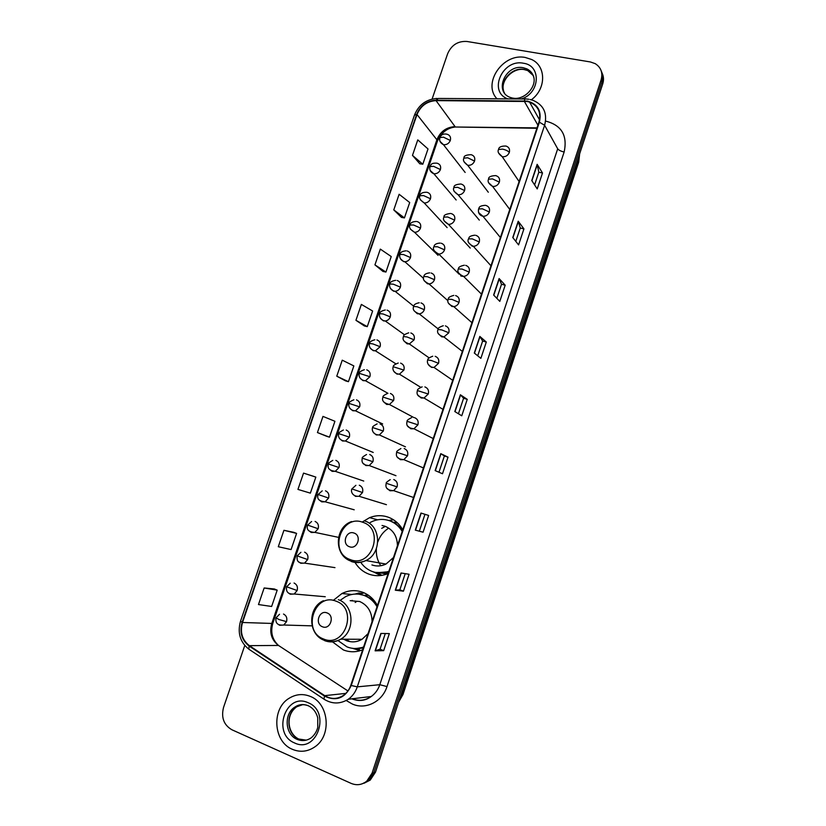 <?xml version="1.0" encoding="UTF-8"?>
<svg xmlns="http://www.w3.org/2000/svg" width="826" height="826" viewBox="0 0 826 826"><rect width="100%" height="100%" fill="white"/><g stroke="black" fill="none" stroke-linecap="round" stroke-linejoin="round"><path stroke-width="1.24" d="M377.441 605.561C373.971 599.18 369.067 594.761 362.728 592.283C355.686 589.764 348.758 590.177 341.954 593.522L333.26 600.409M332.496 641.854L343.389 649.938C349.77 652.406 356.192 652.364 362.655 649.814M364.204 592.892L361.974 593.481M357.379 648.658L359.578 649.649M402.747 529.786C399.257 523.612 394.322 519.378 387.952 517.086C381.819 515.052 375.685 515.238 369.563 517.665L362.17 522.084M355.015 562.434C358.37 567.978 362.975 571.871 368.83 574.111C375.231 576.383 381.664 576.197 388.137 573.543M393.548 519.812L388.633 520.452M377.792 572.934L380.848 574.865M434.786 326.239L435.323 326.662M457.707 347.767L459.586 349.243M448.177 377.183L450.005 378.442M496.023 232.209L496.932 233.314M438.699 406.784L440.299 407.745M467.268 318.557L469.065 320.147M486.431 260.758L487.743 262.203M476.839 289.544L478.45 291.144M429.375 436.603L430.387 437.119M386 574.349L383.553 573.44M393.279 522.259L396.924 522.393M364.08 595.443L367.807 594.865M369.852 517.737L371.555 517.303M364.018 783.255L370.234 780.095L375.489 772.155L602.712 83.953C603.93 80.081 603.723 76.467 602.092 73.111M244.775 645.498L223.547 707.417C221.017 717.536 223.784 724.97 231.848 729.74L351.112 783.378C356.739 785.681 361.964 784.927 366.785 781.128L372.082 773.136L601.091 79.998L601.896 81.981C603.125 78.098 602.918 74.474 601.287 71.108C602.918 74.474 603.125 78.098 601.896 81.981L373.796 772.64L601.896 81.981L602.712 83.953M362.273 783.791L368.52 780.611L373.796 772.64L368.52 780.611L362.273 783.791M525.336 57.49C503.096 52.668 482.074 83.385 497.004 98.821C482.074 83.385 503.096 52.668 525.336 57.49L531.521 59.462L525.336 57.49M310.194 696.37C303.028 693.53 296.1 694.108 289.42 698.104C271.341 708.285 273.045 741.665 292.363 749.306C300.21 752.558 307.737 751.722 314.933 746.807C332.114 735.46 328.872 703.184 310.194 696.37C303.028 693.53 296.1 694.108 289.42 698.104C271.341 708.285 273.045 741.665 292.363 749.306C300.21 752.558 307.737 751.722 314.933 746.807C332.114 735.46 328.872 703.184 310.194 696.37M527.36 101.515L529.569 102.083C538.211 105.769 541.34 112.439 538.944 122.114L350.792 685.312C349.346 689.534 346.91 692.869 343.513 695.327C337.266 699.343 330.999 699.457 324.721 695.647L249.38 645.653C242.132 639.954 239.839 632.231 242.514 622.494L417.016 114.535C420.651 105.862 426.99 101.216 436.035 100.617L527.36 101.515M527.504 101.092L436.107 100.194C426.835 100.813 420.341 105.563 416.624 114.453L242.121 622.339C239.375 632.324 241.729 640.233 249.153 646.077L324.494 696.081C336.254 701.739 345.165 698.207 351.226 685.487L539.378 122.196C541.887 111.159 537.922 104.128 527.504 101.092M383.677 650.651L380.074 649.215L375.097 650.826L383.677 650.651L389.345 633.594L380.879 633.449L375.097 650.826M403.46 591.168L399.836 589.826L395.293 590.208L403.46 591.168L409.076 574.266L401.023 572.986L395.293 590.208M423.067 532.202L415.302 530.127L423.067 532.202L428.632 515.455L420.992 513.06L415.302 530.127M435.137 470.583L442.499 473.752L448.022 457.139L440.774 453.66L435.137 470.583M438.967 472.235L444.378 455.983L440.774 453.66M444.378 455.993L448.022 457.139M531.768 180.533L537.21 188.906L542.506 172.985L537.158 164.333L531.768 180.533M534.598 184.89L538.82 172.19L537.158 164.333M538.81 172.221L542.506 172.985M512.77 237.537L518.594 244.909L523.932 228.854L518.212 221.203L512.77 237.537M515.796 241.368L520.256 227.986L518.212 221.203M520.246 228.017L523.932 228.854M493.618 295.037L499.813 301.387L505.192 285.197L499.11 278.558L493.618 295.037M496.839 298.341L501.527 284.258L499.11 278.558M501.516 284.278L505.192 285.197M474.3 353.043L480.866 358.35L486.297 342.026L479.834 336.419L474.3 353.043M477.717 355.8L482.642 341.014L479.834 336.419M482.632 341.024L486.297 342.026M454.806 411.555L461.765 415.798L467.248 399.34L460.392 394.787L454.806 411.555M458.43 413.764L463.592 398.246L460.392 394.787M463.582 398.266L467.248 399.34M531.314 99.801C546.358 88.991 546.347 65.997 531.521 59.462C546.347 65.997 546.358 88.991 531.314 99.801M601.091 79.998C603.011 72.864 601.06 67.412 595.236 63.654L590.383 61.96L466.989 41.476C457.976 40.918 451.533 44.976 447.661 53.669L432.101 99.048M312.961 476.117L303.534 473.112L297.949 489.405L310.359 493.143L315.842 477.108L312.868 476.086M293.736 532.305L283.927 530.302L278.3 546.729L291.072 549.569L296.606 533.4L293.643 532.274M274.356 588.969L264.155 587.978L258.476 604.549L271.63 606.47L277.206 590.156L274.263 588.928M355.934 320.292L367.271 326.652L372.619 311.01L361.375 304.412L355.934 320.292L364.328 325.929M374.932 264.867L385.938 272.064L391.235 256.545L380.332 249.111L374.932 264.867L382.975 271.434M393.775 209.897L404.441 217.919L409.696 202.535L399.134 194.275L393.775 209.897L401.457 217.383M412.473 155.381L422.798 164.219L428.013 148.959L417.78 139.883L412.473 155.381L419.794 163.775M326.59 436.273L317.442 432.556L329.491 437.181L334.922 421.281L322.976 416.407L317.442 432.556M336.771 376.191L348.458 381.684L353.848 365.918L342.253 360.177L336.771 376.191L345.536 380.869M419.432 530.942L424.967 514.309M399.836 589.836L405.215 573.657M380.063 649.236L385.288 633.532M348.458 381.684L345.444 380.848M367.271 326.652L364.235 325.909M385.938 272.064L382.882 271.413M404.441 217.919L401.364 217.372M422.798 164.219L419.701 163.765M329.491 437.181L326.497 436.242M303.534 473.112L315.842 477.108M283.927 530.302L296.606 533.4M264.155 587.978L277.206 590.156M349.45 546.74C357.328 549.961 362.17 535.578 354.065 533.069C346.208 529.91 341.375 544.179 349.45 546.74M371.906 564.932C376.635 566.574 381.333 566.285 385.99 564.055L393.475 557.55M397.43 545.707C397.244 536.126 393.073 529.621 384.895 526.203L382.066 525.47M361.323 563.167C364.214 567.07 367.88 569.847 372.299 571.509C377.781 573.461 383.316 573.378 388.901 571.251M402.2 531.428C399.082 526.224 394.797 522.641 389.335 520.679C383.811 518.842 378.308 519.027 372.805 521.227L370.285 522.435M377.183 572.717L388.736 571.726M402.427 530.746C399.34 526.007 395.231 522.724 390.12 520.896L388.261 520.339M384.069 573.42L386.661 574.122M388.426 528.289C383.429 531.562 379.888 536.115 377.802 541.949M376.398 548.578C375.933 554.762 377.327 560.389 380.579 565.438M397.44 522.879L393.517 522.383M377.121 572.779L381.984 575.34M380.672 575.526L373.321 571.86M384.276 527.009L381.674 528.341M322.429 626.758C330.276 630.248 335.18 615.7 327.096 612.933C319.28 609.516 314.396 623.95 322.429 626.758M343.626 639.2L346.497 640.656C351.814 642.638 356.997 642.184 362.056 639.283L368.055 633.645M372.061 621.668C371.917 611.89 367.776 605.169 359.64 601.493L350.152 600.688M338.092 640.646L347.023 646.903C352.485 649.019 358.009 649.05 363.585 647.016M377.038 606.759C373.951 601.38 369.687 597.632 364.256 595.505C357.916 593.244 351.7 593.626 345.598 596.661L340.787 599.903M356.202 648.513L363.481 647.347M377.317 605.912C374.261 601.008 370.182 597.57 365.082 595.587L358.907 594.193M375.716 602.691L374.529 602.133M368.313 595.195L364.204 595.494M352.341 600.399L351.112 600.77M345.609 639.21L349.708 641.472M356.656 648.616L357.895 649.153M360.115 650.712L352.64 648.358M356.326 593.708L358.732 593.006L362.015 593.347L361.571 594.679M356.935 601.266L355.159 602.484M355.097 594.07L358.732 593.006M398.793 701.563L402.324 694.79L578.53 160.956L579.573 154.039M577.766 159.501L578.696 162.133L403.026 694.439L398.566 702.276M375.489 772.155L372.082 773.136M403.026 694.439L400.982 694.955M545.583 121.081C561.515 125.118 567.699 135.433 564.137 152.015L386.991 686.582L379.805 684.702L557.695 148.794L544.613 125.263L539.378 122.196M386.991 686.582C382.304 701.718 365.67 710.03 352.392 704.062L346.28 700.551M352.144 698.796C358.814 701.346 365.195 700.582 371.256 696.504C375.262 693.592 378.101 689.658 379.805 684.702L357.286 686.86C355.5 692.064 352.516 696.194 348.335 699.25L371.256 696.504C365.712 700.624 359.568 701.522 352.826 699.199L351.928 698.817M528.836 99.265L526.131 98.996C525.481 98.335 524.882 98.934 524.345 100.793M437.037 98.428C426.206 99.296 418.689 104.84 414.497 115.072L416.624 114.453M242.121 622.339L240.531 621.162C237.31 632.747 240.067 642.081 248.791 649.143L249.328 649.504M249.153 646.077L248.791 649.143L324.814 699.705M525.14 98.996L438.224 98.449L436.107 100.194M324.494 696.081L323.957 699.137C331.99 704.196 340.116 704.227 348.335 699.25M351.226 685.487L357.286 686.86L544.613 125.263C547.576 113.317 543.745 105.026 533.121 100.39L530.075 99.492M564.137 152.015C560.895 151.261 558.748 150.187 557.695 148.794M242.514 622.494L271.785 623.434C269.266 632.695 271.506 640.026 278.476 645.447L347.922 690.939M249.38 645.653L278.476 645.447L279.993 646.428M324.721 695.647L345.826 693.386M524.273 101.237L537.912 125.201M436.035 100.617L455.054 126.626C446.401 127.121 440.341 131.51 436.892 139.78L271.785 623.434L272.869 623.176C270.298 632.158 272.198 639.603 278.558 645.498M537.014 127.885L455.394 127.008C447.258 127.865 441.249 132.604 437.357 141.246L272.869 623.176M417.016 114.535L436.892 139.78L437.357 141.246M457.263 127.039L536.879 128.267M454.992 411.668L460.567 394.921M474.475 353.187L479.999 336.595M493.783 295.212L499.255 278.775M512.925 237.733L518.356 221.451M531.913 180.749L537.282 164.622M435.333 470.665L440.97 453.763M415.509 530.178L421.198 513.132M395.509 590.218L401.24 573.027M375.334 650.795L381.116 633.449M533.317 75.61L527.731 70.571L524.118 69.446C511.604 66.72 498.501 82.373 504.428 92.915M533.926 77.84C532.976 73.71 530.612 70.716 526.823 68.857L523.188 67.722C505.626 63.891 493.504 91.8 510.313 97.458L512.192 97.974M521.227 98.965C540.08 93.493 541.66 65.357 523.405 63.241C502.394 58.687 487.836 92.016 507.887 98.883M350.214 559.574C371.814 568.525 385.05 529.012 362.779 522.29C341.365 513.782 328.242 552.46 350.214 559.574M351.246 561.494C356.151 563.208 361.034 562.898 365.877 560.565C382.035 553.399 381.199 525.78 364.885 521.041M375.407 572.408L388.406 572.738M323.441 638.952C344.958 648.606 358.35 608.628 336.161 601.225C314.84 592.025 301.562 631.147 323.441 638.952M324.577 640.625C330.08 642.7 335.47 642.215 340.735 639.19C355.562 631.105 353.848 604.715 338.371 599.697M354.509 648.503L363.233 648.1L355.521 648.524M302.997 704.547L296.689 706.798C285.362 713.365 286.632 734.314 298.775 739.033L306.24 740.148M307.912 705.631C303.431 704.01 299.126 704.464 295.006 707.004C283.648 713.592 284.918 734.603 297.081 739.342C301.975 741.356 306.673 740.86 311.175 737.855C314.396 735.171 316.595 731.722 317.752 727.52L317.752 717.794C316.1 711.826 312.796 707.737 307.85 705.549C303.142 703.876 298.867 704.361 295.006 707.004L296.689 706.798C285.053 715.13 287.675 733.292 298.279 738.805M294.51 742.925C317.039 754.076 331.309 711.403 308.057 702.699C285.744 692.095 271.609 733.777 294.51 742.925M310.008 706.643L308.366 705.817M509.322 152.428C510.086 149.196 508.971 147.069 505.977 146.047C501.237 145.923 498.77 147.08 498.563 149.516L502.518 149.103C505.832 149.888 508.104 150.993 509.322 152.428C507.907 155.608 505.553 157.033 502.229 156.703L502.229 156.703C498.532 153.987 497.314 151.602 498.563 149.516M498.532 152.965L502.218 156.692L519.089 181.524M488.6 182.711L492.626 186.449C495.796 186.614 498.047 185.179 499.348 182.143C500.122 178.819 498.956 176.65 495.868 175.649M499.348 182.143L492.502 178.891L488.589 179.18C488.362 176.991 490.716 175.804 495.641 175.608M478.615 212.602L482.993 216.319C486.008 216.319 488.125 214.874 489.333 212.003C490.107 208.658 488.951 206.459 485.864 205.426M489.333 212.003L482.446 208.823L478.564 208.968C479.462 208.297 477.851 205.87 485.244 205.323M468.6 242.627L472.173 246.158L473.319 246.303C476.168 246.158 478.151 244.713 479.276 241.987C480.051 238.621 478.904 236.401 475.817 235.327M479.276 241.987L472.338 238.879L468.497 238.89C469.333 238.27 467.753 236.081 474.816 235.193M458.533 272.817L462.064 276.245L463.582 276.4C466.267 276.121 468.125 274.697 469.168 272.115C469.953 268.729 468.807 266.488 465.719 265.373M469.168 272.115L462.188 269.09L458.389 268.956C458.275 267.283 460.258 266.044 464.346 265.218M448.435 303.152L451.915 306.477L453.794 306.622C456.313 306.24 458.048 304.825 459.008 302.378C459.803 298.981 458.657 296.699 455.58 295.553M459.008 302.378L451.987 299.425L448.229 299.157C448.033 297.68 449.902 296.431 453.835 295.398M438.307 333.642L441.714 336.843L443.944 336.967L448.807 332.785C449.602 329.357 448.466 327.055 445.4 325.867M448.807 332.785L441.745 329.904L438.017 329.491C437.749 328.211 439.504 326.962 443.304 325.733M428.136 364.287L431.461 367.353L434.022 367.436L438.554 363.316C439.36 359.878 438.234 357.544 435.168 356.316M438.554 363.316L431.451 360.528L427.765 359.96C427.424 358.876 429.086 357.627 432.741 356.223M417.935 395.086L421.167 397.998L424.027 398.029L428.26 394.002C429.076 390.543 427.951 388.179 424.884 386.909M428.26 394.002L417.46 390.584C417.058 389.676 418.617 388.437 422.148 386.857M407.703 426.051L410.821 428.777L413.971 428.766L417.925 424.822C418.741 421.343 417.615 418.958 414.559 417.646M417.925 424.822L407.115 421.332C406.65 420.61 408.127 419.381 411.534 417.636M397.451 457.181L400.434 459.71L403.842 459.628L407.528 455.787C408.354 452.287 407.239 449.871 404.182 448.528M407.528 455.787L396.717 452.235C396.201 451.688 397.595 450.459 400.889 448.57M387.167 488.465L389.996 490.778L393.651 490.644L397.089 486.896C397.925 483.375 396.81 480.928 393.765 479.545M397.089 486.896L386.279 483.272C385.701 482.9 387.022 481.692 390.223 479.648M464.026 161.813L467.733 165.314C470.923 165.561 473.195 164.147 474.547 161.07C475.322 157.787 474.186 155.66 471.161 154.689M474.547 161.07L467.712 157.787L463.964 158.127C463.644 155.959 466.029 154.813 471.119 154.689M454.104 191.302L458.131 194.791C461.176 194.884 463.334 193.46 464.594 190.527C465.368 187.223 464.243 185.076 461.218 184.074M464.594 190.527L457.718 187.326L454.001 187.533C453.619 185.54 455.89 184.363 460.836 184.002M444.151 220.934L448.477 224.393C451.378 224.342 453.422 222.917 454.589 220.119C455.374 216.794 454.248 214.615 451.233 213.583M454.589 220.119L447.671 216.99L443.996 217.062C443.562 215.256 445.73 214.058 450.49 213.469M434.146 250.712L437.563 253.954L438.782 254.098C441.538 253.923 443.459 252.498 444.543 249.844C445.328 246.499 444.212 244.3 441.198 243.226M444.543 249.844L437.584 246.788L433.939 246.726C434.208 244.537 436.273 243.319 440.113 243.081M424.12 280.644L427.476 283.783L429.035 283.938C431.637 283.638 433.444 282.224 434.455 279.694C435.24 276.349 434.135 274.108 431.12 273.003M434.455 279.694L427.445 276.72L423.852 276.524C423.986 274.552 425.937 273.323 429.696 272.848M414.053 310.71L417.337 313.735L419.226 313.88C421.673 313.488 423.377 312.094 424.316 309.688C425.111 306.322 424.006 304.061 421.002 302.905M424.316 309.688L417.264 306.787L413.702 306.456C413.723 304.701 415.571 303.472 419.236 302.76M403.945 340.942L407.156 343.833L409.355 343.957L414.136 339.816C414.941 336.43 413.836 334.138 410.832 332.95M414.136 339.816L407.042 336.987L403.511 336.533C403.15 335.377 404.895 334.138 408.756 332.826M393.806 371.318L396.924 374.064L399.423 374.157L403.904 370.089C404.709 366.672 403.615 364.359 400.62 363.13M403.904 370.089L393.279 366.734C392.846 365.763 394.498 364.534 398.246 363.027M383.636 401.849L386.651 404.43L389.428 404.482L393.63 400.486C394.446 397.058 393.352 394.714 390.368 393.455M393.63 400.486L382.996 397.079C382.5 396.294 384.059 395.055 387.693 393.382M373.445 432.535L376.326 434.941L379.371 434.941L383.305 431.027C384.131 427.579 383.047 425.204 380.053 423.914M383.305 431.027L372.671 427.558C372.113 426.949 373.6 425.72 377.131 423.883M363.223 463.376L365.959 465.585L369.243 465.534L372.939 461.713C373.765 458.244 372.681 455.838 369.707 454.506M372.939 461.713L362.294 458.172C361.685 457.738 363.089 456.52 366.527 454.527M352.97 494.371L355.541 496.364L359.052 496.271L362.521 492.533C363.347 489.044 362.284 486.617 359.3 485.234M362.521 492.533L351.876 488.93L355.892 485.316M450.315 140.472C451.079 137.302 450.025 135.227 447.145 134.246C443.624 133.43 441.218 134.535 439.907 137.56L443.49 137.178L450.315 140.472C448.921 143.579 446.639 144.984 443.448 144.674L443.448 144.674C440.248 142.991 439.071 140.616 439.907 137.56M440.01 141.38L443.438 144.664L465.152 172.448M430.15 170.476L433.867 173.77C436.933 173.935 439.112 172.531 440.413 169.547C441.187 166.284 440.093 164.178 437.13 163.207M440.413 169.547L433.557 166.325L430.005 166.584C431.234 165.221 430.222 162.784 436.944 163.176M420.258 199.727L424.244 202.979C427.187 203.01 429.262 201.606 430.48 198.746C431.255 195.473 430.17 193.336 427.207 192.334M430.48 198.746L423.573 195.597L420.052 195.731C420.362 193.336 422.571 192.179 426.691 192.251M410.326 229.112L414.59 232.312C417.388 232.22 419.36 230.805 420.496 228.079C421.281 224.786 420.197 222.628 417.244 221.585M420.496 228.079L413.547 225.002L410.068 225.013C410.315 222.772 412.422 221.595 416.407 221.471M400.352 258.641L403.604 261.615L404.874 261.759C407.538 261.553 409.407 260.149 410.47 257.547C411.255 254.232 410.181 252.044 407.228 250.97M410.47 257.547L403.48 254.542L400.032 254.418C400.135 252.405 402.148 251.207 406.072 250.825M390.347 288.305L393.527 291.175L395.117 291.32C397.636 291.01 399.402 289.616 400.393 287.138C401.188 283.814 400.114 281.594 397.172 280.489M400.393 287.138L393.362 284.206L389.955 283.958C389.934 282.162 391.844 280.954 395.706 280.334M380.311 318.124L383.409 320.87L385.298 321.004C387.683 320.612 389.345 319.228 390.275 316.864C391.08 313.519 390.006 311.278 387.074 310.132M390.275 316.864L383.202 314.004L379.826 313.632C379.723 312.042 381.54 310.824 385.298 309.987M370.234 348.087L373.249 350.689L375.417 350.813L380.115 346.724C380.92 343.368 379.857 341.097 376.924 339.909M380.115 346.724L373.001 343.946L369.656 343.44C369.501 341.985 371.235 340.766 374.859 339.775M360.136 378.194L363.037 380.652L365.484 380.745L369.903 376.718C370.719 373.342 369.656 371.039 366.734 369.821M369.903 376.718L359.444 373.383C359.155 372.134 360.797 370.915 364.39 369.718M349.997 408.457L352.785 410.749L355.49 410.811L359.651 406.857C360.466 403.449 359.413 401.126 356.491 399.867M359.651 406.857L349.181 403.449C348.758 402.427 350.327 401.209 353.889 399.794M339.827 438.874L342.48 440.981L345.433 441.001L349.346 437.119C350.172 433.702 349.13 431.348 346.208 430.047M349.346 437.119L338.877 433.66C338.257 433.113 339.754 431.895 343.368 430.016M329.636 469.436L332.135 471.347L335.304 471.326L339.001 467.526C339.827 464.088 338.794 461.703 335.872 460.371M339.001 467.526L328.521 464.005C327.85 463.634 329.275 462.415 332.806 460.371M319.425 500.143L321.737 501.857L325.124 501.785L328.603 498.068C329.44 494.609 328.407 492.193 325.496 490.82M328.603 498.068L318.113 494.495L322.212 490.871M309.182 531.004L311.299 532.502L314.882 532.378L318.165 528.743C319.001 525.274 317.979 522.827 315.078 521.423M318.165 528.743L307.664 525.109L311.588 521.505M298.929 562.01L300.809 563.28L304.567 563.115L307.675 559.563C308.521 556.074 307.499 553.596 304.598 552.15M307.675 559.563L297.174 555.877L300.932 552.284M288.646 593.161L290.267 594.204L294.201 593.997L297.143 590.528C297.99 587.018 296.968 584.509 294.077 583.022M297.143 590.528L286.632 586.78L290.236 583.208M278.341 624.456L279.684 625.272L283.772 625.014L286.55 621.627C287.407 618.096 286.395 615.566 283.514 614.038M286.55 621.627L279.033 619.552L276.039 617.817L279.518 614.265M351.773 594.483L341.954 593.522M377.585 519.812L369.563 517.665M579.656 153.77L578.696 162.133M370.234 780.095L366.785 781.128M529.569 102.083L539.533 119.884M414.497 115.072L240.531 621.162M512.874 98.098C526.988 101.247 544.282 78.646 526.823 68.857L527.731 70.571L524.2 69.58C513.586 67.391 500.649 79.812 503.457 90.271M385.99 564.055L365.877 560.565C360.766 562.805 355.655 562.94 350.565 560.978C333.766 555.134 334.54 527.225 351.597 521.557M376.532 572.625L387.662 573.74M362.056 639.283L340.735 639.19C335.139 642.143 329.481 642.452 323.751 640.109C307.881 634.069 307.685 607.461 323.431 600.688M509.766 209.443L492.626 186.449C488.631 183.847 487.288 181.421 488.589 179.18M500.391 237.516L482.993 216.319C479.41 215.307 477.934 212.85 478.564 208.968M490.954 265.745L473.319 246.303C468.683 243.887 467.072 241.419 468.497 238.89M481.475 294.139L463.582 276.4C458.626 274.067 456.892 271.589 458.389 268.956M471.935 322.687L453.794 306.622C448.694 304.763 446.845 302.275 448.229 299.157M462.343 351.411L443.944 336.967C438.565 335.242 436.582 332.744 438.017 329.491M452.689 380.29L434.022 367.436C428.25 367.374 426.515 361.964 427.765 359.96M442.984 409.345L424.027 398.029C418.266 397.161 416.077 394.673 417.46 390.584M433.227 438.565L413.971 428.766C408.085 428.157 405.803 425.679 407.115 421.332M423.408 467.939L403.842 459.628C397.791 459.256 395.417 456.788 396.717 452.235M413.537 497.489L393.651 490.644C387.404 490.438 384.947 487.98 386.279 483.272M488.311 192.241L467.733 165.314C463.892 162.474 462.632 160.079 463.964 158.127M479.297 220.108L458.131 194.791C453.959 191.962 452.586 189.536 454.001 187.533M470.242 248.079L448.477 224.393C444.037 221.688 442.54 219.251 443.996 217.062M461.145 276.152L460.619 275.636M459.153 274.191L438.782 254.098C434.022 251.465 432.411 249.008 433.939 246.726M447.95 300.726L429.035 283.938C424.017 281.47 422.292 279.002 423.852 276.524M438.224 328.965L419.226 313.88C414.084 311.887 412.236 309.409 413.702 306.456M429.086 357.854L409.355 343.957C403.986 342.119 402.045 339.651 403.511 336.533M420.62 387.249L399.423 374.157C393.486 373.899 392.102 368.572 393.279 366.734M413.661 417.46L389.428 404.482C383.646 403.088 381.509 400.61 382.996 397.079M405.463 446.845L379.371 434.941C373.145 435.147 371.37 429.654 372.671 427.558M395.974 475.704L369.243 465.534C363.44 465.327 361.127 462.88 362.294 458.172M386.434 504.676L359.052 496.271C352.557 496.849 350.503 491.398 351.876 488.93M456.159 199.985L433.867 173.77C430.491 172.283 429.21 169.888 430.005 166.584M447.134 227.615L424.244 202.979C419.969 200.016 418.575 197.6 420.052 195.731M438.069 255.348L435.787 253.107M434.992 252.333L414.59 232.312C410.088 229.576 408.581 227.14 410.068 225.013M423.562 278.383L404.874 261.759C399.309 260.407 399.257 255.327 400.032 254.418M413.764 306.281L395.117 291.32C389.232 290.143 389.149 284.856 389.955 283.958M404.503 334.788L385.298 321.004C379.588 320.199 378.824 315.078 379.826 313.632M395.757 363.77L375.417 350.813C369.573 350.234 368.582 345.01 369.656 343.44M387.983 393.331L365.484 380.745C359.393 380.311 358.339 375.076 359.444 373.383M382.655 423.965L355.49 410.811C349.357 410.677 347.983 405.298 349.181 403.449M373.228 452.452L345.433 441.001C339.104 441.043 337.638 435.622 338.877 433.66M363.75 481.062L335.304 471.326C329.337 470.655 327.075 468.218 328.521 464.005M354.209 509.797L325.124 501.785C318.991 501.289 316.657 498.852 318.113 494.495M338.536 537.365L314.882 532.378C308.614 532.089 306.209 529.662 307.664 525.109M334.974 567.627L304.567 563.115C297.04 563.446 296.802 560.1 297.174 555.877M325.268 596.733L294.201 593.997C288.315 594.462 285.786 592.056 286.632 586.78M312.114 625.86L283.772 625.014C277.763 625.664 275.192 623.269 276.039 617.817"/></g></svg>
